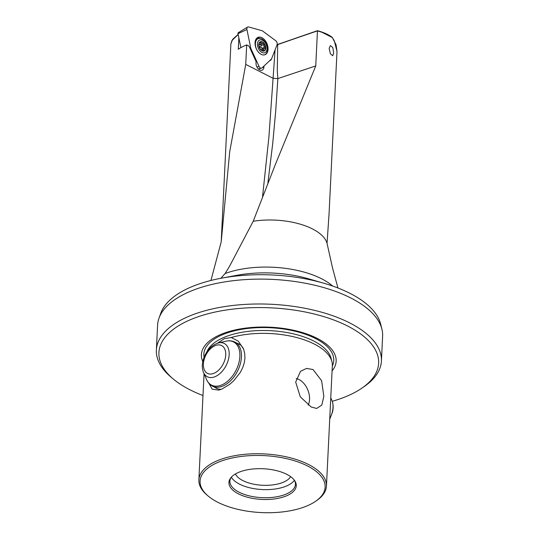 <?xml version="1.0" encoding="UTF-8"?>
<svg xmlns="http://www.w3.org/2000/svg" width="539" height="539" viewBox="0 0 539 539"><rect width="100%" height="100%" fill="white"/><g stroke="black" fill="none" stroke-linecap="round" stroke-linejoin="round"><path stroke-width="0.81" d="M230.18 58.434L230.382 54.365M238.851 37.77L238.292 49.251A53.179 24.221 2.8 0 1 246.687 44.932L245.737 64.39L229.715 151.695L221.212 241.836L210.944 280.462M230.362 54.688L230.456 52.788L230.362 54.688M238.171 34.489L231.911 40.573L230.894 43.848L230.375 54.5M217.668 343.121L217.803 342.966A63.865 29.093 -177.2 0 0 217.352 343.222M207.124 495.152A63.865 29.093 2.8 0 1 198.871 479.845A63.865 29.093 2.8 0 1 218.16 460.373A63.865 29.093 2.8 0 1 308.382 464.423A63.865 29.093 -177.2 0 1 326.452 486.084A63.865 29.093 -177.2 0 1 316.737 500.515L315.605 501.297A62.598 28.513 -177.2 0 0 301.887 463.405A62.598 28.513 -177.2 0 0 218.989 461.95A62.598 28.513 2.8 0 0 208.175 496.042L207.124 495.152M311.192 407.006L300.243 396.771L295.682 382.063L300.54 371.304L306.482 368.433L313.024 369.518L321.615 380.709L323.838 396.36L321.796 405.099L316.683 408.441L311.192 407.006M206.875 351.846A62.861 28.634 2.8 0 1 224.904 337.016A62.861 28.634 2.8 0 1 289.76 333.068A62.861 28.634 2.8 0 1 331.094 358.374L331.93 361.696A63.865 29.093 2.8 0 0 314.271 344.05A63.865 29.093 -177.2 0 0 231.251 337.515L238.292 341.133L243.608 349.137L244.719 353.584L244.928 358.166L244.261 362.868L242.698 367.692L240.327 372.368L233.811 380.669L229.776 384.273L221.637 389.192L218.821 390.095L212.171 389.178L208.923 383.323M202.779 361.575A67.456 30.73 2.8 0 1 221.772 334.039A67.456 30.73 -177.2 0 1 305.397 333.5A67.456 30.73 -177.2 0 1 332.085 370.899M217.803 342.966L224.446 338.613L231.251 337.515M331.93 361.696A63.865 29.093 2.8 0 1 332.334 365.705L326.452 486.084M221.441 389.273A24.834 15.496 116.9 0 1 216.267 388.195A24.834 15.496 116.9 0 1 214.946 387.386M235.435 473.956A28.385 12.929 -177.2 0 0 254.934 484.413A28.385 12.929 -177.2 0 0 282.955 482.392A28.385 12.929 2.8 0 0 290.629 476.658M296.194 378.621A15.968 10.14 67.9 0 1 309.568 399.446A15.968 10.14 -112.1 0 1 308.133 405.112M294.395 480.256A32.818 14.951 -177.2 0 1 285.933 486.239A32.818 14.951 2.8 0 1 231.339 477.17M208.175 496.042A62.598 28.513 2.8 0 0 306.219 506.236A62.598 28.513 -177.2 0 0 315.605 501.297M239.114 472.171A33.708 15.355 -177.2 0 0 230.665 477.985A33.708 15.355 -177.2 0 0 244.699 496.419A33.708 15.355 -177.2 0 0 286.094 496.015A33.708 15.355 -177.2 0 0 294.988 481.132A33.708 15.355 -177.2 0 0 239.114 472.171M294.563 480.492A32.818 14.951 -177.2 0 1 295.453 484.332A32.818 14.951 -177.2 0 1 285.542 494.337A32.818 14.951 2.8 0 1 249.584 495.941A32.818 14.951 2.8 0 1 229.89 481.125A32.818 14.951 2.8 0 1 231.15 477.386M381.908 329.086L380.628 324.006A111.115 50.619 2.8 0 0 349.912 293.31A111.115 50.619 -177.2 0 0 323.939 283.265A111.115 50.619 -177.2 0 0 221.158 278.239A111.115 50.619 -177.2 0 0 160.763 313.253L158.998 318.185A112.651 51.32 2.8 0 1 191.614 290.811A112.651 51.32 2.8 0 1 350.761 297.959A112.651 51.32 -177.2 0 1 381.908 329.086A112.651 51.32 -177.2 0 1 382.623 336.168L381.41 361.036A112.651 51.32 2.8 0 1 364.276 386.49L361.912 388.127A109.99 50.107 2.8 0 1 345.418 396.812A109.99 50.107 2.8 0 1 332.246 401.299M381.41 361.036A112.651 51.32 2.8 0 0 313.819 310.181A112.651 51.32 2.8 0 0 190.395 315.686A112.651 51.32 -177.2 0 0 156.377 350.033L157.59 325.158A112.651 51.32 2.8 0 1 158.998 318.185M329.147 48.375L330.394 45.586L332.812 47.607L333.695 53.078L332.725 55.746L330.4 53.752L329.147 48.375M269.628 60.725A5.68 3.605 67.9 0 0 269.999 60.604A5.68 3.605 67.9 0 0 271.501 58.953M202.994 395.525A109.99 50.107 2.8 0 1 173.14 378.897A109.99 50.107 2.8 0 1 192.133 318.994A109.99 50.107 2.8 0 1 337.805 321.554A109.99 50.107 2.8 0 1 361.912 388.127M337.953 287.994L332.502 267.849L327.038 243.332A53.179 24.221 2.8 0 0 312.404 228.893A53.179 24.221 -177.2 0 0 253.215 221.259L229.331 266.697L225.1 273.542L220.882 278.292M253.215 221.259L275.146 165.022L315.746 65.933L317.458 30.885L322.019 32.293L332.327 37.568L334.247 40.647L337.01 51.394L329.066 213.72L327.038 243.332M277.174 44.319L278.009 44.326M156.377 350.033A112.651 51.32 -177.2 0 0 170.937 377.037L173.14 378.897M277.673 44.622L277.295 71.303L277.854 78.667L275.705 111.074L272.734 143.381L267.91 182.788M275.085 49.844L273.078 78.27L245.737 64.39M263.955 66.068L263.915 66.937A5.68 3.605 -112.1 0 1 262.089 70.185A5.68 3.605 -112.1 0 1 257.945 68.514A5.68 3.605 -112.1 0 1 256.005 62.915L256.072 61.52L249.058 46.138L246.687 44.932M243.513 348.895A24.834 15.496 -63.1 0 0 238.757 343.902A24.834 15.496 -63.1 0 0 237.315 343.316M315.746 65.933L277.854 78.579M262.594 196.27L268.9 137.135L273.078 78.27L277.854 78.667M317.458 30.885L278.144 44.326M277.726 44.589L317.444 30.736M248.607 26.95A2.836 1.799 67.9 0 0 247.603 27.058A2.836 1.799 67.9 0 0 246.855 28.607A2.836 1.799 67.9 0 0 246.929 29.53L250.83 48.409L259.01 66.337A2.836 1.799 67.9 0 0 261.496 68.17A2.836 1.799 67.9 0 0 262.042 67.874L271.535 58.919L277.046 44.818A2.836 1.799 67.9 0 0 277.208 44.016A2.836 1.799 67.9 0 0 275.692 40.701L262.304 30.777L248.607 26.95M240.893 47.648L238.002 33.667A1.112 0.707 -112.1 0 1 237.975 33.303A1.112 0.707 -112.1 0 1 238.265 32.704L247.603 27.058M260.108 38.404A9.224 5.855 67.9 0 0 257.049 37.966M255.041 42.729A9.345 5.936 -112.1 0 1 257.81 37.481A9.345 5.936 -112.1 0 1 264.743 39.98A9.345 5.936 -112.1 0 1 268.065 49.339A9.345 5.936 -112.1 0 1 264.824 54.783A9.345 5.936 -112.1 0 1 258.12 51.798A9.345 5.936 -112.1 0 1 255.041 42.729M250.211 48.672L250.83 48.409M258.754 44.42A0.795 0.505 -112.1 0 1 258.989 44.467A1.597 1.011 67.9 0 0 259.636 44.515A1.597 1.011 67.9 0 0 260.014 42.756A1.597 1.011 67.9 0 0 260 42.722A0.795 0.505 -112.1 0 1 260.135 41.847M260.169 41.826A0.795 0.505 -112.1 0 1 260.977 42.44A1.597 1.011 67.9 0 0 260.991 42.473A1.597 1.011 67.9 0 0 262.567 43.672A1.597 1.011 67.9 0 0 262.938 43.322A0.795 0.505 -112.1 0 1 263.888 44.481A1.597 1.011 67.9 0 0 263.854 45.95A1.597 1.011 67.9 0 0 264.831 47.122A0.795 0.505 -112.1 0 1 265.39 48.099A5.006 3.173 -112.1 0 1 263.942 51.077M260.755 44.407A0.795 0.505 -112.1 0 1 261.071 45.626A1.597 1.011 67.9 0 0 261.031 47.095A1.597 1.011 67.9 0 0 262.015 48.261A0.795 0.505 -112.1 0 1 262.567 49.157M260.189 41.82A5.006 3.173 -112.1 0 1 260.216 41.806A5.006 3.173 -112.1 0 1 263.706 43.396A5.006 3.173 -112.1 0 1 264.959 45.626A5.006 3.173 -112.1 0 1 265.39 48.099A0.795 0.505 -112.1 0 1 264.811 48.564A1.597 1.011 67.9 0 0 264.157 48.51A1.597 1.011 67.9 0 0 263.78 50.275A1.597 1.011 67.9 0 0 263.793 50.309A0.795 0.505 -112.1 0 1 263.726 51.131M259.845 48.692A0.795 0.505 -112.1 0 1 259.906 48.544A1.597 1.011 67.9 0 0 259.946 47.082A1.597 1.011 67.9 0 0 258.963 45.909A0.795 0.505 -112.1 0 1 258.801 45.808M263.254 51.165A0.795 0.505 -112.1 0 1 262.823 50.612A1.597 1.011 67.9 0 0 262.803 50.558A1.597 1.011 67.9 0 0 261.226 49.359A1.597 1.011 67.9 0 0 260.863 49.703A0.795 0.505 -112.1 0 1 260.728 49.851M265.289 45.492A5.006 3.173 -112.1 0 1 264.11 51.016A5.006 3.173 -112.1 0 1 259.165 47.264A5.006 3.173 -112.1 0 1 260.35 41.746A5.006 3.173 -112.1 0 1 265.289 45.492M266.421 45.168A6.852 4.346 67.9 0 0 259.926 39.94A6.852 4.346 67.9 0 0 258.04 47.594A6.852 4.346 67.9 0 0 264.534 52.822A6.852 4.346 67.9 0 0 266.421 45.168M263.935 54.965A8.691 5.518 67.9 0 0 264.73 54.742A8.691 5.518 67.9 0 0 266.785 45.148A8.691 5.518 67.9 0 0 258.201 38.633A8.691 5.518 67.9 0 0 256.146 48.227A8.691 5.518 67.9 0 0 257.332 50.72M258.201 38.633L256.679 39.253A8.691 5.518 67.9 0 0 255.661 39.879M259.07 44.75A1.597 1.011 67.9 0 0 259.751 44.811L262.567 43.672M204.052 357.276A65.037 29.625 2.8 0 1 223.49 334.315A65.037 29.625 2.8 0 1 300.27 332.597A65.037 29.625 2.8 0 1 332.32 366.028M225.1 273.542A69.632 31.72 2.8 0 1 321.513 278.724A69.632 31.72 2.8 0 1 332.678 286.047M221.158 278.239L236.702 275.335A77.899 35.486 2.8 0 1 308.753 278.858L323.939 283.265M258.518 69.12L260.047 68.5M262.372 67.557L263.915 66.937M257.009 67.119L259.01 66.337M238.002 33.667L246.929 29.53M260.041 42.817L260.977 42.44M261.071 45.626L263.888 44.481M262.015 48.261L264.831 47.122M262.857 50.686L263.793 50.309M330.771 397.789L331.93 400.484A18.67 11.649 116.9 0 1 332.428 411.506A18.67 11.649 116.9 0 1 329.747 418.635M218.517 342.905A18.67 11.649 116.9 0 1 228.59 358.792A18.67 11.649 116.9 0 1 216.523 375.979A18.67 11.649 116.9 0 1 203.513 372.449C202.138 369.074 201.936 365.274 202.893 361.042C205.5 351.522 210.709 345.472 218.517 342.905L226.043 341.18C229.23 340.453 232.194 340.763 234.943 342.11A24.713 15.422 116.9 0 1 240.69 362.403A24.713 15.422 116.9 0 1 212.575 386.18L217.702 388.787M226.043 341.18A24.235 15.126 116.9 0 1 239.127 361.81A24.235 15.126 116.9 0 1 223.463 384.118A24.235 15.126 116.9 0 1 206.572 379.537C207.859 382.542 209.86 384.758 212.575 386.18M225.248 358.381A15.597 9.729 116.9 0 1 211.254 374.026A15.597 9.729 116.9 0 1 203.883 360.578A15.597 9.729 116.9 0 1 217.884 344.933A15.597 9.729 116.9 0 1 225.248 358.381M230.193 58.165L221.259 240.832M204.059 373.716L198.871 479.845M274.984 165.412L275.146 165.022M230.894 43.848L232.666 39.334L238.15 34.375M277.902 44.366L317.458 30.689C323.798 32.428 328.716 34.644 332.226 37.346M337.01 51.394L336.053 44.757L332.267 37.386M258.296 68.904L261.496 68.17M261.907 49.426L264.157 48.51M258.733 44.885L259.636 44.515M264.319 54.911L264.73 54.742M260.539 49.635L261.226 49.359M329.72 419.194L332.55 411.884C333.513 407.652 333.304 403.852 331.93 400.484M203.513 372.449L206.572 379.537M234.943 342.11L240.077 344.717"/></g></svg>

